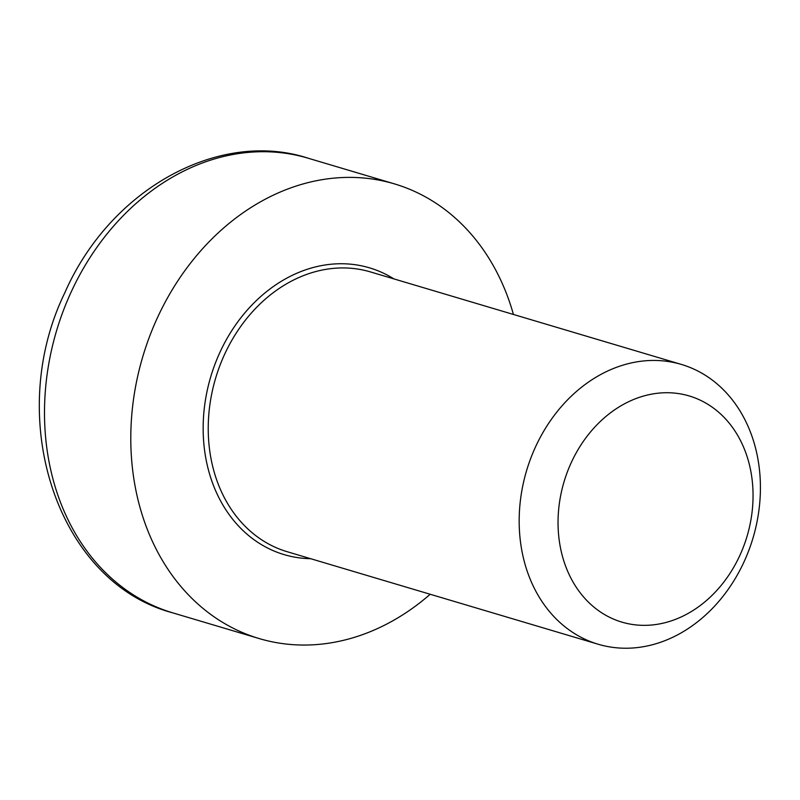 <?xml version="1.0" encoding="UTF-8"?>
<svg xmlns="http://www.w3.org/2000/svg" width="800" height="800" viewBox="0 0 800 800"><rect width="100%" height="100%" fill="white"/><g stroke="black" fill="none" stroke-linecap="round" stroke-linejoin="round"><path stroke-width="1.2" d="M662.05 641.74A145.96 118.12 106.6 0 0 760 499.64A145.96 118.12 106.6 0 0 681.42 364.44A145.96 118.12 106.6 0 0 617.54 366.94A145.96 118.12 106.6 0 0 519.59 509.04A145.96 118.12 106.6 0 0 598.18 644.24A145.96 118.12 106.6 0 0 662.05 641.74M513.43 314.46A237.19 191.94 106.6 0 0 394.44 183.88A237.19 191.94 106.6 0 0 290.64 187.94A237.19 191.94 106.6 0 0 131.47 418.86A237.19 191.94 106.6 0 0 259.17 638.56A237.19 191.94 106.6 0 0 430.19 594.26M673.54 620.09A117.98 95.47 -73.4 0 1 563.57 483.42A117.98 95.47 -73.4 0 1 729.55 423.57A117.98 95.47 -73.4 0 1 673.54 620.09M598.18 644.24L287.24 551.73A145.96 118.12 -73.4 0 1 208.65 416.53A145.96 118.12 -73.4 0 1 306.6 274.43A145.96 118.12 -73.4 0 1 370.48 271.93L681.42 364.44M393.9 278.9A149.61 121.07 106.6 0 0 210.76 376.7A149.61 121.07 106.6 0 0 310.66 558.7M308.14 158.21C220.13 129.31 110.63 187.93 64.64 293.15C4.16 417.87 56.59 582.24 172.87 612.89A237.19 191.94 -73.4 0 1 45.18 393.19A237.19 191.94 -73.4 0 1 204.34 162.27A237.19 191.94 -73.4 0 1 308.14 158.21L394.44 183.88M172.87 612.89L259.17 638.56"/></g></svg>
